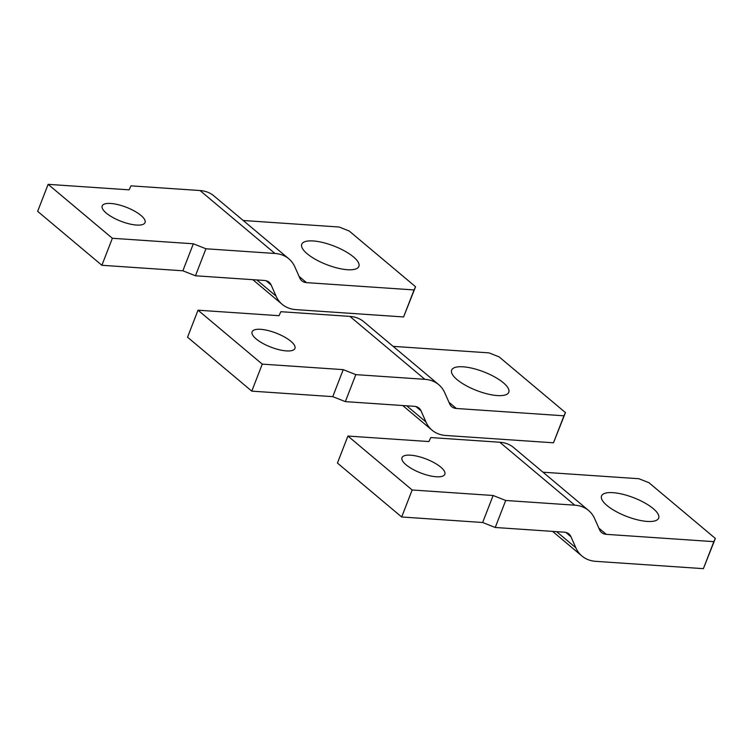 <?xml version="1.0" encoding="UTF-8"?>
<svg xmlns="http://www.w3.org/2000/svg" width="753" height="753" viewBox="0 0 753 753"><rect width="100%" height="100%" fill="white"/><g stroke="black" fill="none" stroke-linecap="round" stroke-linejoin="round"><path stroke-width="1.13" d="M421.031 410.837A15.314 10.467 130 0 0 418.997 408.098A15.314 10.467 130 0 0 414.385 406.328L345.345 401.631L332.76 396.643L251.784 391.136L187.544 337.203L198.02 310.198L278.996 315.705L280.869 311.704L349.91 316.392L424.861 379.324A45.952 31.4 130 0 1 438.698 384.632A45.952 31.4 130 0 1 444.797 392.859L449.72 403.975A15.314 10.467 130 0 0 451.762 406.714A15.314 10.467 130 0 0 456.374 408.484L563.959 415.797L553.483 442.802L445.898 435.488A45.952 31.4 130 0 1 432.062 430.179A45.952 31.4 130 0 1 425.953 421.953L421.031 410.837L415.948 406.564M438.698 384.632L363.755 321.71A45.952 31.4 130 0 0 349.91 316.392M251.784 391.136L262.26 364.132L198.02 310.198M262.26 364.132L343.236 369.638L332.76 396.643M424.861 379.324L355.821 374.627L343.236 369.638M286.366 350.907A22.976 7.483 21.2 0 0 294.941 348.423A22.976 7.483 21.2 0 0 284.427 336.958A22.976 7.483 21.2 0 0 260.67 329.325A22.976 7.483 21.2 0 0 252.095 331.809A22.976 7.483 21.2 0 0 262.609 343.274A22.976 7.483 21.2 0 0 286.366 350.907M355.821 374.627L345.345 401.631M497.338 395.57A30.638 9.987 -158.8 0 1 465.665 385.395A30.638 9.987 -158.8 0 1 451.649 370.109A30.638 9.987 -158.8 0 1 463.076 366.805A30.638 9.987 -158.8 0 1 494.749 376.98A30.638 9.987 -158.8 0 1 508.774 392.266A30.638 9.987 -158.8 0 1 497.338 395.57M393.104 346.352L489.008 352.875L499.079 356.866L565.456 412.597L563.959 415.797M553.483 442.802L565.456 412.597M271.136 284.982A15.314 10.467 130 0 0 269.103 282.243A15.314 10.467 130 0 0 264.491 280.474L195.451 275.777L182.866 270.788L101.89 265.282L37.65 211.348L48.126 184.344L129.102 189.85L130.975 185.85L200.025 190.537L274.967 253.469A45.952 31.4 130 0 1 288.804 258.778A45.952 31.4 130 0 1 294.912 267.004L299.835 278.121A15.314 10.467 130 0 0 301.868 280.86A15.314 10.467 130 0 0 306.48 282.629L414.065 289.943L403.589 316.947L296.004 309.634A45.952 31.4 130 0 1 282.168 304.325A45.952 31.4 130 0 1 276.059 296.098L271.136 284.982L266.054 280.709M288.804 258.778L213.861 195.855A45.952 31.4 130 0 0 200.025 190.537M101.89 265.282L112.366 238.277L48.126 184.344M112.366 238.277L193.342 243.784L182.866 270.788M274.967 253.469L205.927 248.772L193.342 243.784M136.472 225.053A22.976 7.483 21.2 0 0 145.047 222.568A22.976 7.483 21.2 0 0 134.533 211.104A22.976 7.483 21.2 0 0 110.776 203.47A22.976 7.483 21.2 0 0 102.201 205.955A22.976 7.483 21.2 0 0 112.715 217.419A22.976 7.483 21.2 0 0 136.472 225.053M205.927 248.772L195.451 275.777M347.444 269.715A30.638 9.987 -158.8 0 1 315.771 259.54A30.638 9.987 -158.8 0 1 301.755 244.254A30.638 9.987 -158.8 0 1 313.182 240.951A30.638 9.987 -158.8 0 1 344.855 251.126A30.638 9.987 -158.8 0 1 358.88 266.411A30.638 9.987 -158.8 0 1 347.444 269.715M243.21 220.497L339.114 227.02L349.185 231.011L415.562 286.742L414.065 289.943M403.589 316.947L415.562 286.742M570.925 536.691A15.314 10.467 130 0 0 568.891 533.952A15.314 10.467 130 0 0 564.279 532.183L495.239 527.486L482.654 522.497L401.678 516.991L337.438 463.057L347.914 436.053L428.89 441.559L430.763 437.559L499.804 442.246L574.755 505.178A45.952 31.4 130 0 1 588.592 510.487A45.952 31.4 130 0 1 594.691 518.713L599.614 529.83A15.314 10.467 130 0 0 601.656 532.569A15.314 10.467 130 0 0 606.269 534.338L713.844 541.652L703.377 568.656L595.792 561.343A45.952 31.4 130 0 1 581.956 556.034A45.952 31.4 130 0 1 575.847 547.808L570.925 536.691L565.842 532.418M588.592 510.487L513.65 447.564A45.952 31.4 130 0 0 499.804 442.246M401.678 516.991L412.155 489.987L347.914 436.053M412.155 489.987L493.13 495.493L482.654 522.497M574.755 505.178L505.715 500.481L493.13 495.493M436.26 476.762A22.976 7.483 21.2 0 0 444.835 474.277A22.976 7.483 21.2 0 0 434.321 462.813A22.976 7.483 21.2 0 0 410.564 455.189A22.976 7.483 21.2 0 0 401.989 457.664A22.976 7.483 21.2 0 0 412.503 469.128A22.976 7.483 21.2 0 0 436.26 476.762M505.715 500.481L495.239 527.486M647.232 521.424A30.638 9.987 -158.8 0 1 615.559 511.249A30.638 9.987 -158.8 0 1 601.543 495.963A30.638 9.987 -158.8 0 1 612.97 492.66A30.638 9.987 -158.8 0 1 644.643 502.844A30.638 9.987 -158.8 0 1 658.668 518.12A30.638 9.987 -158.8 0 1 647.232 521.424M542.998 472.206L638.902 478.729L648.973 482.72L715.35 538.451L713.844 541.652M703.377 568.656L715.35 538.451M425.953 421.953L406.724 405.801M448.967 402.271L456.374 408.484M276.059 296.098L256.829 279.947M299.073 276.417L306.48 282.629M575.847 547.808L556.618 531.656M598.861 528.126L606.269 534.338M402.704 405.528L432.062 430.179M252.81 279.674L282.168 304.325M552.598 531.383L581.956 556.034"/></g></svg>
